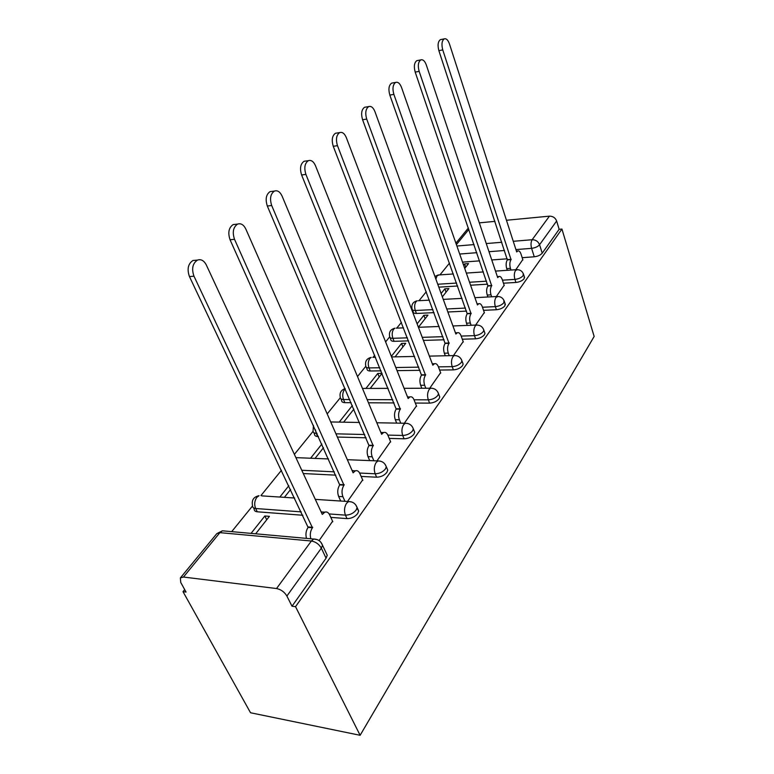 <?xml version="1.0" encoding="UTF-8"?>
<svg xmlns="http://www.w3.org/2000/svg" width="774" height="774" viewBox="0 0 774 774"><rect width="100%" height="100%" fill="white"/><g stroke="black" fill="none" stroke-linecap="round" stroke-linejoin="round"><path stroke-width="1.16" d="M503.458 283.207L515.919 282.452C519.586 282.026 522.324 280.778 524.124 278.708L524.288 276.608M483.537 310.335L496.405 309.735C500.149 309.348 502.984 308.052 504.89 305.856L505.045 303.505M462.301 339.225L475.604 338.818C479.435 338.47 482.366 337.125 484.389 334.784L484.959 333.371L484.534 332.143M439.613 370.059L453.39 369.875C457.308 369.575 460.346 368.172 462.494 365.676L463.133 364.109L462.61 362.696M415.319 403.051L429.599 403.128C433.624 402.877 436.768 401.425 439.052 398.755L439.767 396.994L439.148 395.379M389.225 438.413L404.086 438.81C408.198 438.626 411.468 437.097 413.897 434.243L414.7 432.26L413.955 430.402M361.129 476.426L376.628 477.2C380.847 477.084 384.252 475.488 386.845 472.421L387.745 470.176L386.845 468.038M330.798 517.38L347.013 518.609C351.328 518.58 354.879 516.916 357.656 513.607L358.681 511.063L357.027 508.237M449.501 263.112L439.961 274.876M426.29 291.73L419.015 300.699M401.425 322.381L396.772 328.128M389.651 336.893L385.607 341.895M374.742 355.285L373.078 357.327M365.773 366.334L357.501 376.541M340.299 397.749L327.179 413.926M313.064 431.321L294.381 454.367M281.475 470.273L260.964 495.554M252.527 505.964L231.697 531.641M184.696 589.595L183.012 591.665L250.534 712.757L360.123 735.3L295.542 606.681L561.934 229.056L594.151 336.458L360.123 735.3M506.457 220.261L549.434 216.149C552.917 216.149 555.316 217.765 556.641 220.996L559.138 229.298L542.216 253.185C540.504 255.139 537.853 256.349 534.263 256.794L522.179 257.694M507.251 258.806L491.761 259.958M479.609 260.867L462.513 262.134M479.309 222.864L494.954 221.364M559.138 229.298L561.934 229.056M183.457 577.036L276.541 588.54L311.371 541.016L219.903 532.647L183.457 577.036L180.361 577.926L180.748 582.503L186.07 592.071L183.012 591.665M320.881 542.245L322.526 545.264L321.336 548.156L286.893 596.038L292.021 606.216L295.542 606.681M286.893 596.038C284.445 591.965 280.991 589.469 276.541 588.54M319.091 540.6L332.597 521.279M255.672 533.799L269.42 516.345L264.843 515.987L266.72 519.77M347.497 501.484L362.658 479.928M376.977 460.888L390.531 441.577M404.309 423.243L416.451 405.924M429.734 388.238L440.609 372.691M370.214 388.413L382.056 373.387L377.789 373.436L379.231 376.967M453.438 355.595L463.181 341.634M395.079 356.853L405.74 343.327L401.551 343.443L402.906 346.916M475.584 325.09L484.311 312.561M418.415 327.238L427.974 315.105L423.862 315.299L425.139 318.704M496.327 296.529L504.145 285.267M442.351 296.858L448.872 288.576L444.837 288.818L446.047 292.166M487.562 284.174L470.573 285.219M457.637 286.003L438.819 287.154M466.558 311.119L447.856 311.99M434.03 312.638L416.422 313.46L415.309 310.49C413.132 310.538 412.039 309.958 412.029 308.758C411.284 304.511 412.997 301.85 417.167 300.796L416.044 301.657C414.487 304.056 414.235 307.007 415.309 310.49L432.918 309.639M444.083 339.786L423.417 340.415M408.585 340.879L394.072 341.324L392.882 338.306C390.706 338.315 389.622 337.687 389.612 336.419C388.819 332.007 390.589 329.269 394.914 328.195L393.676 329.144C392.012 331.688 391.75 334.745 392.882 338.306L407.405 337.832M419.992 370.33L397.043 370.63M381.06 370.852L370.262 370.998L368.995 367.921C366.828 367.892 365.744 367.215 365.754 365.879C364.902 361.294 366.731 358.459 371.23 357.365L369.856 358.42C368.085 361.119 367.795 364.283 368.995 367.921L379.802 367.756M394.072 402.935L368.463 402.79M351.135 402.693L344.856 402.654L343.511 399.529C341.344 399.452 340.27 398.716 340.289 397.323C339.37 392.969 340.986 390.067 345.146 388.625M366.102 437.803L337.348 437.039M318.453 436.536L317.688 436.517L316.256 433.334C314.099 433.208 313.035 432.414 313.064 430.944L313.46 425.429M335.81 475.159L303.292 473.543M302.847 515.261L257.287 511.798L255.643 508.508C253.524 508.286 252.488 507.357 252.537 505.722C251.415 500.217 253.572 496.869 259.019 495.689L256.833 497.343C254.482 500.817 254.085 504.542 255.643 508.508L301.241 511.875M515.794 269.72L522.789 259.609M464.719 268.462L468.56 263.586L464.603 263.876L465.745 267.165M464.603 263.876L463.578 265.172M444.837 288.818L441.122 293.501M423.862 315.299L417.109 323.813M401.551 343.443L391.354 356.321M377.789 373.436L365.909 388.432M352.354 405.537L339.225 422.111M321.839 444.063L310.606 458.227M288.818 485.733L279.849 497.053M264.843 515.987L251.057 533.383M412.426 309.793L413.152 311.709C413.161 312.909 414.254 313.499 416.422 313.46M390.077 337.59L390.802 339.428C390.802 340.695 391.896 341.324 394.072 341.324M366.296 367.205L367.011 368.937C367.002 370.272 368.085 370.959 370.262 370.998M340.937 398.823L341.624 400.439C341.615 401.841 342.688 402.577 344.856 402.654M313.828 432.647L314.496 434.117C314.467 435.588 315.531 436.391 317.688 436.517M253.63 507.918L254.172 509.002C254.124 510.646 255.159 511.575 257.287 511.798M292.021 606.216L326.077 558.17L327.247 555.258L325.893 552.404M284.387 497.353L290.598 489.468M315.066 458.401L323.484 447.73M343.608 422.188L353.882 409.136M332.801 521.734L329.618 514.826C328.389 512.388 326.783 511.508 324.79 512.185L322.303 514.42L206.319 264.979C203.988 260.548 201.037 258.922 197.447 260.103C192.581 263.431 191.43 268.801 193.984 276.202L312.435 527.742C310.306 531.041 309.774 534.718 310.829 538.772M306.475 538.375C305.42 534.341 305.953 530.674 308.091 527.384L189.446 276.56C186.892 269.178 188.043 263.828 192.919 260.499L196.257 260.209M321.036 511.701L324.006 512.611M312.744 527.317L308.4 526.959M362.851 480.354L359.881 473.572C358.72 471.124 357.191 470.215 355.305 470.844L353.108 472.827L245.822 229.046C243.646 224.683 240.907 223.038 237.599 224.092C233.206 227.15 232.181 232.229 234.522 239.321L343.975 485.153C341.789 488.733 341.431 492.583 342.901 496.714L338.635 496.444C337.164 492.322 337.522 488.481 339.718 484.911L230.062 239.766C227.72 232.693 228.746 227.633 233.148 224.586L235.867 224.286M340.715 501.039L338.635 496.444M352.044 470.428L353.495 470.756M344.972 501.32L342.901 496.714M344.266 484.756L340.009 484.524M390.706 441.983L387.938 435.327C386.826 432.879 385.384 431.94 383.594 432.531L381.64 434.311L282.075 196.064C280.043 191.768 277.498 190.104 274.431 191.072C270.455 193.887 269.546 198.695 271.693 205.507L373.174 445.737C371.143 449.065 370.814 452.751 372.188 456.795L368.008 456.641C366.634 452.606 366.963 448.93 369.005 445.601L267.32 206.029C265.163 199.237 266.072 194.438 270.068 191.633L272.303 191.342M369.711 460.598L368.008 456.641M380.779 432.26L381.524 432.482M373.89 460.772L372.188 456.795M373.445 445.369L369.275 445.243M416.606 406.321L414.022 399.781C412.958 397.333 411.584 396.375 409.901 396.927L408.14 398.523L315.473 165.684C313.567 161.466 311.196 159.792 308.352 160.663C304.724 163.266 303.911 167.842 305.904 174.392L400.274 409.146C398.387 412.261 398.088 415.793 399.374 419.75L395.282 419.682C393.995 415.744 394.295 412.213 396.182 409.107L301.608 174.972C299.606 168.451 300.428 163.885 304.066 161.282L305.923 161.011M396.675 423.117L395.282 419.682M400.768 423.185L399.374 419.75M400.526 408.807L396.443 408.769M440.754 373.068L438.326 366.653C437.31 364.206 436.004 363.238 434.408 363.751L432.83 365.183L346.326 137.617C344.546 133.467 342.331 131.783 339.68 132.586C336.361 135.005 335.626 139.359 337.474 145.667L425.497 375.09C423.736 378.012 423.465 381.408 424.665 385.268L420.659 385.288C419.45 381.437 419.731 378.051 421.491 375.129L333.265 146.305C331.417 140.017 332.152 135.663 335.471 133.254L337.038 133.002M421.811 388.258L420.659 385.288M425.826 388.248L424.665 385.268M425.729 374.771L421.724 374.819M463.307 342.002L461.033 335.703C460.066 333.265 458.818 332.288 457.308 332.762L455.886 334.058L374.926 111.601C373.252 107.518 371.172 105.845 368.705 106.57C365.667 108.824 364.999 112.985 366.712 119.07L449.026 343.317C447.391 346.065 447.13 349.326 448.262 353.108L444.334 353.196C443.202 349.432 443.463 346.172 445.108 343.433L362.59 119.747C360.868 113.681 361.535 109.521 364.583 107.276L365.899 107.054M445.292 355.769L444.334 353.196M449.22 355.692L448.262 353.108M449.249 343.027L445.321 343.134M484.437 312.909L482.289 306.727C481.36 304.298 480.18 303.311 478.738 303.756L477.461 304.937L401.512 87.414C399.926 83.408 397.981 81.734 395.669 82.402C392.873 84.501 392.273 88.497 393.869 94.37L471.037 313.605C469.499 316.189 469.267 319.333 470.331 323.029L466.48 323.184C465.416 319.498 465.648 316.363 467.196 313.78L389.825 95.076C388.219 89.223 388.819 85.246 391.634 83.137L392.757 82.934M467.273 325.419L466.48 323.184M471.124 325.264L470.331 323.029M471.24 313.325L467.399 313.499M504.261 285.606L502.239 279.54C501.349 277.131 500.217 276.125 498.853 276.541L497.692 277.624L426.281 64.881C424.791 60.953 422.962 59.288 420.795 59.888C418.202 61.862 417.66 65.684 419.16 71.363L491.664 285.751C490.223 288.199 490.01 291.227 491.006 294.846L487.233 295.049C486.227 291.44 486.449 288.421 487.901 285.983L415.193 72.108C413.693 66.438 414.235 62.626 416.838 60.653L417.796 60.469M487.901 296.984L487.233 295.049M491.674 296.781L491.006 294.846M491.858 285.5L488.084 285.722M522.895 259.938L520.989 253.988C520.138 251.589 519.064 250.583 517.758 250.969L516.703 251.956L449.423 43.837C448.011 39.977 446.288 38.313 444.247 38.864C441.848 40.722 441.354 44.399 442.757 49.894L511.034 259.6C509.679 261.912 509.476 264.834 510.424 268.375L506.728 268.636C505.78 265.105 505.983 262.183 507.338 259.871L438.868 50.658C437.465 45.173 437.968 41.506 440.367 39.658L441.199 39.484M507.28 270.3L506.728 268.636M510.975 270.049L510.424 268.375M511.217 259.358L507.521 259.629M523.263 273.522L523.137 275.65C521.328 277.721 518.59 278.969 514.913 279.395L502.452 280.178M515.919 282.452L514.913 279.395C513.955 275.825 514.159 272.845 515.523 270.474L517.487 269.633M503.951 300.341L503.845 302.74C501.929 304.937 499.095 306.233 495.341 306.63L482.473 307.249M496.405 309.735L495.341 306.63C494.325 302.973 494.547 299.886 495.999 297.38L498.214 296.461M483.353 328.911L483.856 330.208L483.276 331.611C481.254 333.952 478.313 335.297 474.472 335.645L461.169 336.08M475.604 338.818L474.472 335.645C473.398 331.911 473.64 328.718 475.188 326.057L476.339 325.061L477.703 325.061M461.352 359.397L461.952 360.877L461.304 362.445C459.156 364.941 456.118 366.344 452.19 366.653L438.403 366.857M453.39 369.875L452.19 366.653C451.039 362.832 451.3 359.504 452.954 356.679L454.241 355.576L455.828 355.605M437.774 391.992L438.51 393.705L437.784 395.466C435.501 398.126 432.347 399.587 428.322 399.839L414.022 399.79M429.599 403.128L428.322 399.839C427.103 395.93 427.383 392.476 429.164 389.467L430.605 388.229L432.453 388.306M412.465 426.938L413.355 428.912L412.552 430.886C410.114 433.74 406.834 435.269 402.722 435.462L387.842 435.094M404.086 438.81L402.722 435.462C401.416 431.466 401.716 427.858 403.631 424.645L405.247 423.262L407.405 423.407M385.21 464.487L386.303 466.77L385.394 469.005C382.791 472.072 379.386 473.669 375.167 473.785L359.629 473.04M376.628 477.2L375.167 473.785C373.765 469.702 374.103 465.929 376.164 462.494L377.993 460.936L380.518 461.178M355.788 504.948L357.133 507.58L356.098 510.124C353.312 513.433 349.761 515.097 345.436 515.136L329.124 513.936M347.013 518.609L345.436 515.136C343.937 510.956 344.304 507.018 346.529 503.323L348.6 501.552L351.57 501.939M534.263 256.794L531.593 248.348L515.939 249.586M504.522 250.486L488.994 251.714M476.813 252.682L459.688 254.036M456.892 246.026L474.046 244.584M486.256 243.558L501.813 242.262M513.259 241.294L532.154 239.717L549.434 216.149M468.87 229.404L456.389 244.603M486.536 281.185L469.537 282.249M456.583 283.061L437.755 284.242M465.464 308.071L446.753 308.971M442.931 336.671L422.256 337.348M418.763 367.157L395.804 367.515M392.766 399.713L367.137 399.616M349.8 399.548L343.511 399.529C342.234 395.814 342.543 392.524 344.449 389.661L345.252 388.887M364.709 434.524L335.935 433.817M317.021 433.353L316.256 433.334L315.444 429.822M334.31 471.83L301.773 470.273M261.786 495.873L294.662 498.021M372.778 357.336L375.554 357.278M396.249 328.147L403.554 327.866M418.328 300.728L429.396 300.138M439.129 274.934L437.097 275.786L435.868 279.046M326.077 558.17L321.336 548.156C319.043 544.17 315.724 541.79 311.371 541.016L313.722 539.033L317.224 539.604M542.216 253.185L539.575 244.729C537.853 246.674 535.182 247.874 531.593 248.348C530.683 244.826 530.867 241.952 532.154 239.717C535.714 239.756 538.191 241.43 539.575 244.729L556.641 220.996M327.247 555.258L322.526 545.264C320.949 541.2 318.008 539.12 313.722 539.033L222.37 530.8L216.807 533.644L219.903 532.647L222.37 530.8L225.602 531.09M322.613 514.004L322.09 513.965M312.435 527.742L308.091 527.384M193.984 276.202L189.446 276.56M343.975 485.153L339.718 484.911M234.522 239.321L230.062 239.766M373.174 445.737L369.005 445.601M271.693 205.507L267.32 206.029M400.274 409.146L396.182 409.107M305.904 174.392L301.608 174.972M425.497 375.09L421.491 375.129M337.474 145.667L333.265 146.305M449.026 343.317L445.108 343.433M366.712 119.07L362.59 119.747M471.037 313.605L467.196 313.78M393.869 94.37L389.825 95.076M491.664 285.751L487.901 285.983M419.16 71.363L415.193 72.108M511.034 259.6L507.338 259.871M442.757 49.894L438.868 50.658M358.681 511.063L357.133 507.58C355.624 503.632 352.78 501.62 348.6 501.552L315.308 499.375M387.745 470.176L386.303 466.77C384.842 462.91 382.075 460.965 377.993 460.936L347.323 459.698M414.7 432.26L413.355 428.912C411.952 425.139 409.243 423.252 405.247 423.262L376.812 422.768M439.767 396.994L438.51 393.705C437.146 390.019 434.514 388.19 430.605 388.229L404.086 388.316M463.133 364.109L461.952 360.877C460.636 357.278 458.073 355.508 454.241 355.576L429.386 356.117M484.959 333.371L483.856 330.208C482.589 326.686 480.083 324.974 476.339 325.061L452.935 325.96M505.403 304.579L504.367 301.473C503.139 298.029 500.701 296.365 497.034 296.49L474.926 297.68M524.598 277.566L523.611 274.518C522.431 271.142 520.051 269.526 516.461 269.671L495.505 271.103M295.9 457.637L328.524 458.943M330.721 421.956L359.562 422.469M362.464 388.442L388.161 388.364M391.586 356.93L414.612 356.437M418.434 327.296L439.158 326.493M443.27 299.383L462.03 298.377M453.361 273.967L438.103 275.002L434.92 276.434M466.335 273.087L483.382 271.926M468.386 227.991L455.896 243.171M216.807 533.644L180.361 577.926M324.79 512.185L321.142 511.924M197.447 260.103L192.919 260.499M355.305 470.844L352.17 470.698M237.599 224.092L233.148 224.586M383.594 432.531L380.866 432.473M274.431 191.072L270.068 191.633M409.901 396.927L407.511 396.917M308.352 160.663L304.066 161.282M434.408 363.751L432.298 363.78M339.68 132.586L335.471 133.254M457.308 332.762L455.431 332.82M368.705 106.57L364.583 107.276M478.738 303.756L477.074 303.834M395.669 82.402L391.634 83.137M498.853 276.541L497.363 276.637M420.795 59.888L416.838 60.653M517.758 250.969L516.413 251.076M444.247 38.864L440.367 39.658"/></g></svg>
